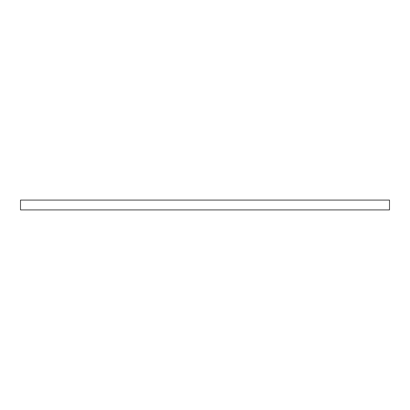 <?xml version="1.0" encoding="UTF-8"?>
<svg xmlns="http://www.w3.org/2000/svg" width="410" height="410" viewBox="0 0 410 410"><rect width="100%" height="100%" fill="white"/><g stroke="black" fill="none" stroke-linecap="round" stroke-linejoin="round"><path stroke-width="0.61" d="M389.5 209.92L389.5 200.08L20.5 200.08L20.5 209.92L389.5 209.92"/></g></svg>
